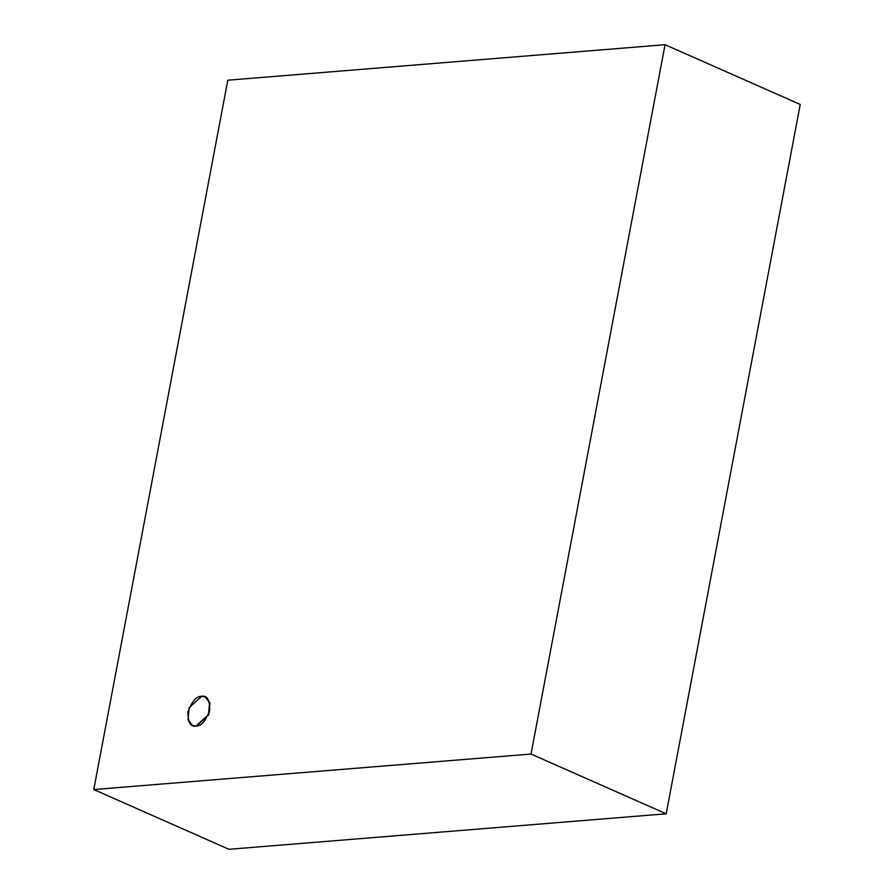 <?xml version="1.0" encoding="UTF-8"?>
<svg xmlns="http://www.w3.org/2000/svg" width="894" height="894" viewBox="0 0 894 894"><rect width="100%" height="100%" fill="white"/><g stroke="black" fill="none" stroke-linecap="round" stroke-linejoin="round"><path stroke-width="1.34" d="M201.619 696.348C196.613 695.923 192.031 701.164 187.885 712.06C187.975 722.62 190.69 727.269 196.021 726.006C201.027 726.431 205.609 721.19 209.755 710.283C209.654 699.734 206.95 695.085 201.619 696.348L205.128 696.907L209.621 702.74L208.481 714.597L196.021 726.006L192.512 725.447L188.008 719.614L189.159 707.746L201.619 696.348M192.847 725.593L196.345 726.151L208.816 714.753L209.956 702.885L205.452 697.052L209.889 702.662L208.883 714.563L196.345 726.151L192.512 725.447M531.025 754.044L665.058 44.7L227.802 80.203L93.769 789.547L531.025 754.044L93.769 789.547L228.942 849.3L666.198 813.797L228.942 849.3L93.769 789.547L227.802 80.203L665.058 44.7L800.231 104.453L666.198 813.797L531.025 754.044L666.198 813.797L800.231 104.453L665.058 44.7L531.025 754.044"/></g></svg>
